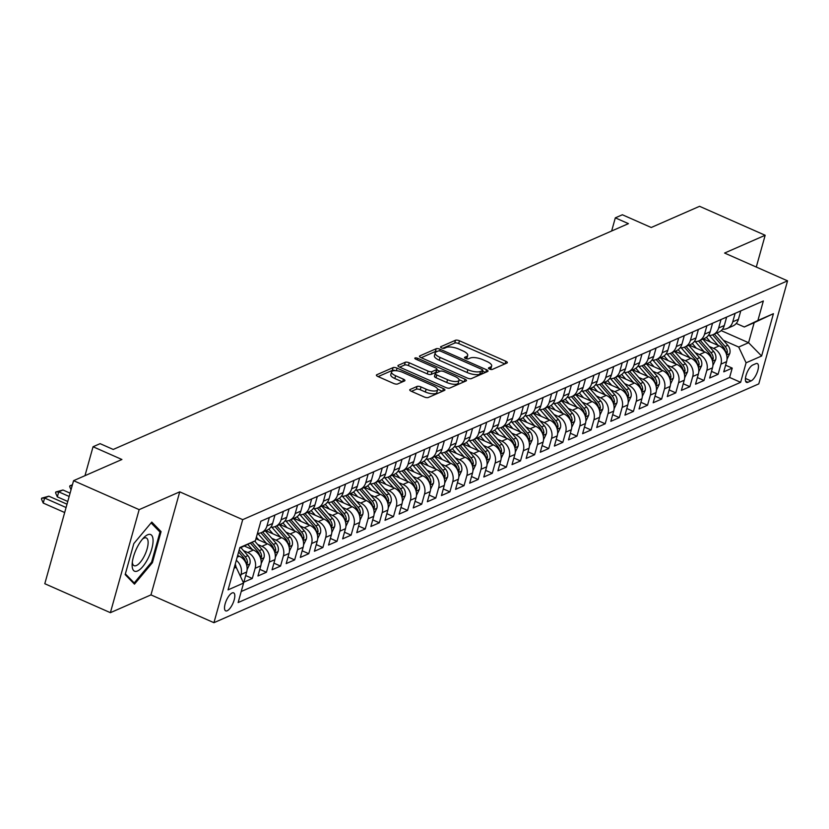 <?xml version="1.0" encoding="UTF-8"?>
<svg xmlns="http://www.w3.org/2000/svg" width="829" height="829" viewBox="0 0 829 829"><rect width="100%" height="100%" fill="white"/><g stroke="black" fill="none" stroke-linecap="round" stroke-linejoin="round"><path stroke-width="1.24" d="M489.514 369.071A2.114 0.725 15.6 0 0 492.281 369.444L507.006 362.988A3.026 1.036 15.6 0 0 507.338 362.667A3.026 1.036 15.6 0 0 505.814 361.247L459.463 340.781A3.026 1.036 15.6 0 0 455.504 340.253L440.779 346.709A2.114 0.725 15.6 0 0 440.541 346.936A2.114 0.725 15.6 0 0 441.619 347.921A2.114 0.725 15.6 0 0 444.385 348.294L446.292 347.465A9.668 3.326 15.6 0 1 458.965 349.154L462.831 350.864A9.668 3.326 15.6 0 1 467.711 355.403A9.668 3.326 15.6 0 1 466.634 356.439L464.727 357.278A2.114 0.725 15.6 0 0 464.499 357.506A2.114 0.725 15.6 0 0 465.566 358.501A2.114 0.725 15.6 0 0 468.333 358.874L470.24 358.035A9.668 3.326 15.6 0 1 482.913 359.734L486.778 361.434A9.668 3.326 15.6 0 1 491.659 365.983A9.668 3.326 15.6 0 1 490.581 367.019L488.675 367.848A2.114 0.725 15.6 0 0 488.447 368.076A2.114 0.725 15.6 0 0 489.514 369.071M227.167 610.776A9.855 3.585 113.8 0 0 233.633 601.595A9.855 3.585 113.8 0 0 233.643 592.849A9.855 3.585 113.8 0 0 232.151 592.953A9.855 3.585 113.8 0 0 225.695 602.134A9.855 3.585 113.8 0 0 225.685 610.88A9.855 3.585 113.8 0 0 227.167 610.776M410.086 389.495A3.026 1.036 15.6 0 0 409.754 389.817A3.026 1.036 15.6 0 0 411.277 391.247L424.282 396.987A3.026 1.036 15.6 0 0 428.241 397.516L444.593 390.345A3.026 1.036 15.6 0 0 444.924 390.024A3.026 1.036 15.6 0 0 443.401 388.604L397.05 368.138A3.026 1.036 15.6 0 0 393.081 367.61L376.739 374.77A3.026 1.036 15.6 0 0 376.397 375.102A3.026 1.036 15.6 0 0 377.931 376.521L393.63 383.454A3.026 1.036 15.6 0 0 397.599 383.982L404.593 380.915A3.026 1.036 15.6 0 0 404.925 380.594A3.026 1.036 15.6 0 0 403.402 379.174L395.609 375.734A8.083 2.777 15.6 0 1 391.537 371.931A8.083 2.777 15.6 0 1 403.029 372.48L433.546 385.962A8.083 2.777 15.6 0 1 437.619 389.754A8.083 2.777 15.6 0 1 426.127 389.205L421.039 386.956A3.026 1.036 15.6 0 0 417.08 386.428L410.086 389.495L409.868 390.272M756.286 267.052L765.167 235.27L699.572 206.307L651.231 227.498L622.372 214.763L615.315 217.851L628.434 223.643L113.231 449.453L100.112 443.66L93.055 446.748L84.972 475.68M139.158 509.638L110.392 612.683L150.971 594.89L179.738 491.846L139.158 509.638L73.574 480.675L121.915 459.494L93.055 446.748M179.738 491.846L242.71 519.648L787.55 280.844L758.784 383.889L213.934 622.693L242.71 519.648M765.167 235.27L724.587 253.052L787.55 280.844M467.369 378.097A3.026 1.036 15.6 0 0 471.328 378.625L487.68 371.465A3.026 1.036 15.6 0 0 488.012 371.133A3.026 1.036 15.6 0 0 486.488 369.713L440.137 349.258A3.026 1.036 15.6 0 0 436.178 348.729L419.826 355.89A3.026 1.036 15.6 0 0 419.484 356.211A3.026 1.036 15.6 0 0 421.018 357.631L467.369 378.097M466.136 380.905L449.784 388.065A3.026 1.036 15.6 0 1 445.826 387.537L399.474 367.081A3.026 1.036 15.6 0 1 397.941 365.662A3.026 1.036 15.6 0 1 398.283 365.33L405.277 362.263A3.026 1.036 15.6 0 1 409.236 362.791L428.033 371.091A3.026 1.036 15.6 0 0 432.002 371.62L436.634 369.589A3.026 1.036 15.6 0 0 436.976 369.268A3.026 1.036 15.6 0 0 435.453 367.848L415.878 359.206A2.114 0.725 15.6 0 1 414.811 358.211A2.114 0.725 15.6 0 1 417.816 358.356L464.945 379.164A3.026 1.036 15.6 0 1 466.468 380.584A3.026 1.036 15.6 0 1 466.136 380.905M110.392 612.683L44.797 583.72L73.574 480.675M236.306 560.321A12.321 10.663 66.3 0 1 241.032 574.476L246.679 572L243.84 582.165L252.306 578.455L245.695 575.533M243.508 550.643L247.767 552.518A12.321 10.663 66.3 0 1 255.145 568.29L260.793 565.813L257.954 575.979L266.43 572.269L259.809 569.347M257.622 544.456L261.881 546.332A12.321 10.663 66.3 0 1 269.259 562.103L274.907 559.627L272.067 569.792L280.544 566.083L273.922 563.16M271.746 538.27L275.995 540.145A12.321 10.663 66.3 0 1 283.383 555.917L289.02 553.44L286.192 563.606L294.658 559.896L288.036 556.974M285.86 532.083L290.109 533.959A12.321 10.663 66.3 0 1 297.497 549.731L303.145 547.254L300.305 557.42L308.771 553.71L302.15 550.788M299.974 525.897L304.222 527.772A12.321 10.663 66.3 0 1 311.611 543.544L317.258 541.068L314.419 551.233L322.885 547.523L316.274 544.601M314.087 519.71L318.336 521.586A12.321 10.663 66.3 0 1 325.724 537.358L331.372 534.881L328.533 545.047L336.999 541.337L330.388 538.415M328.201 513.524L332.46 515.4A12.321 10.663 66.3 0 1 339.838 531.171L345.486 528.695L342.646 538.86L351.113 535.151L344.501 532.228M342.315 507.338L346.574 509.213A12.321 10.663 66.3 0 1 353.952 524.985L359.599 522.508L356.76 532.674L365.237 528.964L358.615 526.042M356.429 501.151L360.688 503.027A12.321 10.663 66.3 0 1 368.066 518.799L373.713 516.322L370.874 526.488L379.35 522.778L372.729 519.856M370.553 494.965L374.801 496.84A12.321 10.663 66.3 0 1 382.19 512.612L387.827 510.136L384.998 520.301L393.464 516.591L386.842 513.669M384.666 488.778L388.915 490.654A12.321 10.663 66.3 0 1 396.303 506.426L401.951 503.949L399.112 514.115L407.578 510.405L400.956 507.483M398.78 482.592L403.029 484.468A12.321 10.663 66.3 0 1 410.417 500.239L416.065 497.763L413.225 507.928L421.692 504.219L415.08 501.296M412.894 476.406L417.142 478.281A12.321 10.663 66.3 0 1 424.531 494.053L430.178 491.576L427.339 501.742L435.805 498.032L429.194 495.11M427.008 470.219L431.267 472.095A12.321 10.663 66.3 0 1 438.645 487.866L444.292 485.39L441.453 495.555L449.919 491.846L443.308 488.923M441.121 464.033L445.38 465.908A12.321 10.663 66.3 0 1 452.758 481.68L458.406 479.203L455.567 489.369L464.033 485.659L457.421 482.737M455.235 457.846L459.494 459.722A12.321 10.663 66.3 0 1 466.872 475.494L472.52 473.017L469.68 483.183L478.157 479.473L471.535 476.551M469.359 451.66L473.608 453.536A12.321 10.663 66.3 0 1 480.996 469.307L486.633 466.831L483.794 476.996L492.271 473.286L485.649 470.364M483.473 445.474L487.721 447.349A12.321 10.663 66.3 0 1 495.11 463.121L500.757 460.644L497.918 470.81L506.384 467.1L499.763 464.178M497.587 439.287L501.835 441.163A12.321 10.663 66.3 0 1 509.224 456.934L514.871 454.458L512.032 464.623L520.498 460.914L513.876 457.991M511.7 433.101L515.949 434.976A12.321 10.663 66.3 0 1 523.337 450.748L528.985 448.271L526.146 458.437L534.612 454.727L528 451.805M525.814 426.914L530.063 428.79A12.321 10.663 66.3 0 1 537.451 444.562L543.099 442.085L540.259 452.251L548.725 448.541L542.114 445.619M539.928 420.728L544.187 422.603A12.321 10.663 66.3 0 1 551.565 438.375L557.212 435.899L554.373 446.064L562.839 442.354L556.228 439.432M554.041 414.541L558.3 416.417A12.321 10.663 66.3 0 1 565.679 432.189L571.326 429.712L568.487 439.878L576.963 436.168L570.342 433.246M568.155 408.355L572.414 410.231A12.321 10.663 66.3 0 1 579.792 426.002L585.44 423.526L582.6 433.691L591.077 429.982L584.455 427.059M582.279 402.169L586.528 404.044A12.321 10.663 66.3 0 1 593.916 419.816L599.554 417.339L596.725 427.505L605.191 423.795L598.569 420.873M596.393 395.982L600.642 397.858A12.321 10.663 66.3 0 1 608.03 413.63L613.678 411.153L610.838 421.319L619.304 417.609L612.683 414.687M610.507 389.796L614.755 391.671A12.321 10.663 66.3 0 1 622.144 407.443L627.791 404.966L624.952 415.132L633.418 411.422L626.807 408.5M624.62 383.609L628.869 385.485A12.321 10.663 66.3 0 1 636.257 401.257L641.905 398.78L639.066 408.946L647.532 405.236L640.921 402.314M638.734 377.423L642.993 379.299A12.321 10.663 66.3 0 1 650.371 395.07L656.019 392.594L653.179 402.759L661.646 399.05L655.034 396.127M652.848 371.237L657.107 373.112A12.321 10.663 66.3 0 1 664.485 388.884L670.133 386.407L667.293 396.573L675.77 392.863L669.148 389.941M666.962 365.05L671.221 366.926A12.321 10.663 66.3 0 1 678.599 382.697L684.246 380.221L681.407 390.386L689.883 386.677L683.262 383.754M681.086 358.864L685.334 360.739A12.321 10.663 66.3 0 1 692.723 376.511L698.36 374.034L695.531 384.2L703.997 380.49L697.376 377.568M695.199 352.677L699.448 354.553A12.321 10.663 66.3 0 1 706.836 370.325L712.484 367.848L709.645 378.014L718.111 374.304L720.95 364.138A12.321 10.663 -113.7 0 0 713.562 348.367L709.313 346.491M711.489 371.382L718.111 374.304M246.679 572A12.321 10.663 -113.7 0 0 239.291 556.228L237.654 555.503M260.793 565.813A12.321 10.663 -113.7 0 0 253.415 550.041L244.317 546.031M274.907 559.627A12.321 10.663 -113.7 0 0 267.529 543.855L255.954 538.746M289.02 553.44A12.321 10.663 -113.7 0 0 281.642 537.669L265.808 530.684M303.145 547.254A12.321 10.663 -113.7 0 0 295.756 531.482L279.922 524.498M317.258 541.068A12.321 10.663 -113.7 0 0 309.87 525.296L294.036 518.312M331.372 534.881A12.321 10.663 -113.7 0 0 323.984 519.109L308.16 512.125M345.486 528.695A12.321 10.663 -113.7 0 0 338.097 512.923L322.274 505.939M359.599 522.508A12.321 10.663 -113.7 0 0 352.221 506.737L336.387 499.752M373.713 516.322A12.321 10.663 -113.7 0 0 366.335 500.55L350.501 493.566M387.827 510.136A12.321 10.663 -113.7 0 0 380.449 494.364L364.615 487.379M401.951 503.949A12.321 10.663 -113.7 0 0 394.563 488.177L378.729 481.193M416.065 497.763A12.321 10.663 -113.7 0 0 408.676 481.991L392.842 475.007M430.178 491.576A12.321 10.663 -113.7 0 0 422.79 475.805L406.966 468.82M444.292 485.39A12.321 10.663 -113.7 0 0 436.904 469.618L421.08 462.634M458.406 479.203A12.321 10.663 -113.7 0 0 451.028 463.432L435.194 456.447M472.52 473.017A12.321 10.663 -113.7 0 0 465.142 457.245L449.308 450.261M486.633 466.831A12.321 10.663 -113.7 0 0 479.255 451.059L463.421 444.075M500.757 460.644A12.321 10.663 -113.7 0 0 493.369 444.872L477.535 437.888M514.871 454.458A12.321 10.663 -113.7 0 0 507.483 438.686L491.649 431.702M528.985 448.271A12.321 10.663 -113.7 0 0 521.596 432.5L505.763 425.515M543.099 442.085A12.321 10.663 -113.7 0 0 535.71 426.313L519.887 419.329M557.212 435.899A12.321 10.663 -113.7 0 0 549.824 420.127L534 413.143M571.326 429.712A12.321 10.663 -113.7 0 0 563.948 413.94L548.114 406.956M585.44 423.526A12.321 10.663 -113.7 0 0 578.062 407.754L562.228 400.77M599.554 417.339A12.321 10.663 -113.7 0 0 592.175 401.568L576.342 394.583M613.678 411.153A12.321 10.663 -113.7 0 0 606.289 395.381L590.455 388.397M627.791 404.966A12.321 10.663 -113.7 0 0 620.403 389.195L604.569 382.21M641.905 398.78A12.321 10.663 -113.7 0 0 634.517 383.008L618.693 376.024M656.019 392.594A12.321 10.663 -113.7 0 0 648.63 376.822L632.807 369.838M670.133 386.407A12.321 10.663 -113.7 0 0 662.754 370.636L646.921 363.651M684.246 380.221A12.321 10.663 -113.7 0 0 676.868 364.449L661.034 357.465M698.36 374.034A12.321 10.663 -113.7 0 0 690.982 358.263L675.148 351.278M712.484 367.848A12.321 10.663 -113.7 0 0 705.096 352.076L689.262 345.092M755.882 363.651L752.773 365.019A9.544 3.471 113.8 0 0 746.525 373.91A9.544 3.471 113.8 0 0 746.514 382.376A9.544 3.471 113.8 0 0 747.955 382.283L751.064 380.915A9.544 3.471 113.8 0 0 757.323 372.024A9.544 3.471 113.8 0 0 757.323 363.558A9.544 3.471 113.8 0 0 755.882 363.651M234.099 568.197L236.203 567.285L243.581 583.056L238.141 602.548L740.639 382.314L746.079 362.812L738.701 347.04L723.427 340.304M243.581 583.056L228.058 589.865L239.871 547.534L255.405 540.726L260.845 521.234L763.343 300.989L757.903 320.481L773.426 313.683L761.613 356.014L746.079 362.812M241.229 591.502L729.624 377.444L732.225 368.117L723.758 371.827L726.598 361.662A12.321 10.663 -113.7 0 0 719.209 345.89L703.375 338.906M722.494 329.196A12.321 10.663 -113.7 0 0 727.22 328.45A12.321 10.663 -113.7 0 0 732.763 321.807L735.126 313.362M727.22 328.45L732.867 325.984A12.321 10.663 -113.7 0 0 738.411 319.331L740.774 310.885M258.358 530.145A12.321 10.663 -113.7 0 0 258.503 529.669L260.855 521.223M269.332 517.514L266.969 525.959A12.321 10.663 66.3 0 1 261.415 532.612A12.321 10.663 66.3 0 1 257.446 533.389M261.415 532.612L267.062 530.135A12.321 10.663 -113.7 0 0 272.617 523.482L274.969 515.037M283.445 511.327L281.083 519.773A12.321 10.663 66.3 0 1 275.529 526.425A12.321 10.663 66.3 0 1 270.814 527.161M275.529 526.425L281.176 523.949A12.321 10.663 -113.7 0 0 286.73 517.296L289.093 508.851M297.559 505.141L295.197 513.586A12.321 10.663 66.3 0 1 289.653 520.239A12.321 10.663 66.3 0 1 284.927 520.975M289.653 520.239L295.29 517.762A12.321 10.663 -113.7 0 0 300.844 511.11L303.207 502.664M311.673 498.954L309.31 507.4A12.321 10.663 66.3 0 1 303.766 514.053A12.321 10.663 66.3 0 1 299.041 514.788M303.766 514.053L309.414 511.576A12.321 10.663 -113.7 0 0 314.958 504.923L317.32 496.478M325.787 492.768L323.424 501.213A12.321 10.663 66.3 0 1 317.88 507.866A12.321 10.663 66.3 0 1 313.155 508.602M317.88 507.866L323.528 505.389A12.321 10.663 -113.7 0 0 329.072 498.737L331.434 490.291M339.9 486.582L337.548 495.027A12.321 10.663 66.3 0 1 331.994 501.68A12.321 10.663 66.3 0 1 327.268 502.415M331.994 501.68L337.641 499.203A12.321 10.663 -113.7 0 0 343.185 492.55L345.548 484.105M354.014 480.395L351.662 488.841A12.321 10.663 66.3 0 1 346.107 495.493A12.321 10.663 66.3 0 1 341.382 496.229M346.107 495.493L351.755 493.017A12.321 10.663 -113.7 0 0 357.309 486.364L359.662 477.918M368.128 474.209L365.776 482.654A12.321 10.663 66.3 0 1 360.221 489.307A12.321 10.663 66.3 0 1 355.496 490.043M360.221 489.307L365.869 486.83A12.321 10.663 -113.7 0 0 371.423 480.178L373.775 471.732M382.252 468.022L379.889 476.468A12.321 10.663 66.3 0 1 374.335 483.12A12.321 10.663 66.3 0 1 369.62 483.856M374.335 483.12L379.983 480.644A12.321 10.663 -113.7 0 0 385.537 473.991L387.889 465.546M396.366 461.836L394.003 470.281A12.321 10.663 66.3 0 1 388.449 476.934A12.321 10.663 66.3 0 1 383.734 477.67M388.449 476.934L394.096 474.457A12.321 10.663 -113.7 0 0 399.651 467.805L402.013 459.359M410.479 455.649L408.117 464.095A12.321 10.663 66.3 0 1 402.573 470.748A12.321 10.663 66.3 0 1 397.847 471.483M402.573 470.748L408.21 468.271A12.321 10.663 -113.7 0 0 413.764 461.618L416.127 453.173M424.593 449.463L422.23 457.909A12.321 10.663 66.3 0 1 416.686 464.561A12.321 10.663 66.3 0 1 411.961 465.297M416.686 464.561L422.334 462.085A12.321 10.663 -113.7 0 0 427.878 455.432L430.241 446.986M438.707 443.277L436.355 451.722A12.321 10.663 66.3 0 1 430.8 458.375A12.321 10.663 66.3 0 1 426.075 459.111M430.8 458.375L436.448 455.898A12.321 10.663 -113.7 0 0 441.992 449.245L444.354 440.8M452.821 437.09L450.468 445.536A12.321 10.663 66.3 0 1 444.914 452.188A12.321 10.663 66.3 0 1 440.189 452.924M444.914 452.188L450.561 449.712A12.321 10.663 -113.7 0 0 456.116 443.059L458.468 434.614M466.934 430.904L464.582 439.349A12.321 10.663 66.3 0 1 459.028 446.002A12.321 10.663 66.3 0 1 454.302 446.738M459.028 446.002L464.675 443.525A12.321 10.663 -113.7 0 0 470.23 436.873L472.582 428.427M481.058 424.717L478.696 433.163A12.321 10.663 66.3 0 1 473.141 439.816A12.321 10.663 66.3 0 1 468.416 440.551M473.141 439.816L478.789 437.339A12.321 10.663 -113.7 0 0 484.343 430.686L486.696 422.241M495.172 418.531L492.809 426.976A12.321 10.663 66.3 0 1 487.255 433.629A12.321 10.663 66.3 0 1 482.54 434.365M487.255 433.629L492.903 431.153A12.321 10.663 -113.7 0 0 498.457 424.5L500.82 416.054M509.286 412.345L506.923 420.79A12.321 10.663 66.3 0 1 501.379 427.443A12.321 10.663 66.3 0 1 496.654 428.178M501.379 427.443L507.016 424.966A12.321 10.663 -113.7 0 0 512.571 418.313L514.933 409.868M523.4 406.158L521.037 414.604A12.321 10.663 66.3 0 1 515.493 421.246A12.321 10.663 66.3 0 1 510.768 421.992M515.493 421.246L521.14 418.78A12.321 10.663 -113.7 0 0 526.684 412.127L529.047 403.682M537.513 399.972L535.151 408.417A12.321 10.663 66.3 0 1 529.607 415.06A12.321 10.663 66.3 0 1 524.881 415.806M529.607 415.06L535.254 412.593A12.321 10.663 -113.7 0 0 540.798 405.941L543.161 397.495M551.627 393.785L549.275 402.231A12.321 10.663 66.3 0 1 543.72 408.873A12.321 10.663 66.3 0 1 538.995 409.619M543.72 408.873L549.368 406.407A12.321 10.663 -113.7 0 0 554.912 399.754L557.275 391.309M565.741 387.599L563.388 396.044A12.321 10.663 66.3 0 1 557.834 402.687A12.321 10.663 66.3 0 1 553.109 403.433M557.834 402.687L563.482 400.22A12.321 10.663 -113.7 0 0 569.036 393.568L571.388 385.122M579.865 381.413L577.502 389.858A12.321 10.663 66.3 0 1 571.948 396.5A12.321 10.663 66.3 0 1 567.223 397.246M571.948 396.5L577.595 394.034A12.321 10.663 -113.7 0 0 583.15 387.381L585.502 378.936M593.978 375.226L591.616 383.672A12.321 10.663 66.3 0 1 586.062 390.314A12.321 10.663 66.3 0 1 581.347 391.06M586.062 390.314L591.709 387.848A12.321 10.663 -113.7 0 0 597.263 381.195L599.626 372.749M608.092 369.04L605.73 377.485A12.321 10.663 66.3 0 1 600.186 384.128A12.321 10.663 66.3 0 1 595.46 384.874M600.186 384.128L605.823 381.661A12.321 10.663 -113.7 0 0 611.377 375.009L613.74 366.563M622.206 362.853L619.843 371.299A12.321 10.663 66.3 0 1 614.299 377.941A12.321 10.663 66.3 0 1 609.574 378.687M614.299 377.941L619.947 375.475A12.321 10.663 -113.7 0 0 625.491 368.822L627.854 360.377M636.32 356.667L633.957 365.112A12.321 10.663 66.3 0 1 628.413 371.755A12.321 10.663 66.3 0 1 623.688 372.501M628.413 371.755L634.061 369.288A12.321 10.663 -113.7 0 0 639.605 362.636L641.967 354.19M650.433 350.48L648.081 358.926A12.321 10.663 66.3 0 1 642.527 365.568A12.321 10.663 66.3 0 1 637.802 366.314M642.527 365.568L648.174 363.102A12.321 10.663 -113.7 0 0 653.718 356.449L656.081 348.004M664.547 344.294L662.195 352.739A12.321 10.663 66.3 0 1 656.641 359.382A12.321 10.663 66.3 0 1 651.915 360.128M656.641 359.382L662.288 356.916A12.321 10.663 -113.7 0 0 667.842 350.263L670.195 341.817M678.661 338.108L676.309 346.553A12.321 10.663 66.3 0 1 670.754 353.195A12.321 10.663 66.3 0 1 666.029 353.942M670.754 353.195L676.402 350.729A12.321 10.663 -113.7 0 0 681.956 344.076L684.308 335.631M692.785 331.921L690.422 340.367A12.321 10.663 66.3 0 1 684.868 347.009A12.321 10.663 66.3 0 1 680.153 347.755M684.868 347.009L690.516 344.543A12.321 10.663 -113.7 0 0 696.07 337.89L698.422 329.445M706.899 325.735L704.536 334.18A12.321 10.663 66.3 0 1 698.992 340.823A12.321 10.663 66.3 0 1 694.267 341.569M698.992 340.823L704.629 338.356A12.321 10.663 -113.7 0 0 710.184 331.704L712.546 323.258M721.012 319.548L718.65 327.994A12.321 10.663 66.3 0 1 713.106 334.636A12.321 10.663 66.3 0 1 708.38 335.382M713.106 334.636L718.743 332.17A12.321 10.663 -113.7 0 0 724.297 325.517L726.66 317.072M706.836 370.325L703.997 380.49M692.723 376.511L689.883 386.677M678.599 382.697L675.77 392.863M664.485 388.884L661.646 399.05M650.371 395.07L647.532 405.236M636.257 401.257L633.418 411.422M622.144 407.443L619.304 417.609M608.03 413.63L605.191 423.795M593.916 419.816L591.077 429.982M579.792 426.002L576.963 436.168M565.679 432.189L562.839 442.354M551.565 438.375L548.725 448.541M537.451 444.562L534.612 454.727M523.337 450.748L520.498 460.914M509.224 456.934L506.384 467.1M495.11 463.121L492.271 473.286M480.996 469.307L478.157 479.473M466.872 475.494L464.033 485.659M452.758 481.68L449.919 491.846M438.645 487.866L435.805 498.032M424.531 494.053L421.692 504.219M410.417 500.239L407.578 510.405M396.303 506.426L393.464 516.591M382.19 512.612L379.35 522.778M368.066 518.799L365.237 528.964M353.952 524.985L351.113 535.151M339.838 531.171L336.999 541.337M325.724 537.358L322.885 547.523M311.611 543.544L308.771 553.71M297.497 549.731L294.658 559.896M283.383 555.917L280.544 566.083M269.259 562.103L266.43 572.269M255.145 568.29L252.306 578.455M241.032 574.476L240.483 576.435M236.203 567.285L234.566 566.559M738.701 347.04L748.577 342.709L754.183 322.657L744.297 326.989L757.903 320.481M721.178 330.616L748.577 342.709L761.613 356.014M736.256 323.445L744.297 326.989M150.971 594.89L213.934 622.693M615.315 217.851L611.647 231.001M255.405 540.726L239.705 548.145M725.613 365.195L732.225 368.117M729.624 377.444L740.639 382.314M754.183 322.657L773.426 313.683M125.169 574.601L134.464 584.144L152.412 562.663L161.075 531.627L151.79 522.083L133.832 543.565L125.169 574.601M158.432 530.467L161.075 531.627M151.5 562.259L152.412 562.663M490.467 369.392A9.668 3.326 15.6 0 0 490.882 368.76L491.659 365.983M466.52 358.822A9.668 3.326 15.6 0 0 466.934 358.19L467.711 355.403M504.84 363.941L458.686 343.569A3.026 1.036 15.6 0 0 454.727 343.04L442.748 348.294M437.246 351.423A3.026 1.036 15.6 0 0 435.401 351.506L421.215 357.724M485.504 372.418L482.561 371.112M482.551 370.542A2.114 0.725 15.6 0 0 482.789 370.314A2.114 0.725 15.6 0 0 481.711 369.319L441.028 351.351A2.114 0.725 15.6 0 0 438.251 350.988L436.251 351.869A9.668 3.326 15.6 0 0 435.173 352.905A9.668 3.326 15.6 0 0 440.054 357.444L467.867 369.724A9.668 3.326 15.6 0 0 480.54 371.423L482.551 370.542L481.773 373.319A2.114 0.725 15.6 0 0 482.001 373.091A2.114 0.725 15.6 0 0 481.918 372.781M435.173 352.905L434.396 355.682A9.668 3.326 15.6 0 0 439.277 360.232L440.054 357.444M481.773 373.319L479.763 374.2A9.668 3.326 15.6 0 1 467.09 372.511L439.277 360.232M399.671 367.164L404.5 365.05L405.277 362.263M436.976 369.268L436.199 372.055A3.026 1.036 15.6 0 1 435.857 372.376L431.225 374.407A3.026 1.036 15.6 0 1 427.256 373.879L408.459 365.579A3.026 1.036 15.6 0 0 404.5 365.05M436.81 369.869L440.012 371.278M459.028 379.682L463.96 381.858M447.546 379.703A8.083 2.777 15.6 0 0 459.038 380.252A8.083 2.777 15.6 0 0 454.955 376.459L444.209 371.713A3.026 1.036 15.6 0 0 440.24 371.185L435.608 373.216A3.026 1.036 15.6 0 0 435.266 373.537A3.026 1.036 15.6 0 0 436.79 374.957L447.546 379.703L446.769 382.49A8.083 2.777 15.6 0 0 458.261 383.039L459.038 380.252M434.821 376.003A3.026 1.036 15.6 0 0 434.489 376.325A3.026 1.036 15.6 0 0 436.013 377.744L436.79 374.957M446.769 382.49L436.013 377.744M437.619 389.754L436.842 392.542A8.083 2.777 15.6 0 1 425.35 391.993L420.262 389.744A3.026 1.036 15.6 0 0 416.303 389.215L411.474 391.329M391.537 371.931L390.76 374.718A8.083 2.777 15.6 0 0 394.832 378.521L395.609 375.734M402.417 381.868L394.832 378.521M395.64 370.677A3.026 1.036 15.6 0 0 392.304 370.397L378.128 376.604M442.417 391.298L437.619 389.174M727.012 359.278L729.81 353.434A8.155 7.067 -113.7 0 0 727.779 345.289L716.992 332.937M718.132 345.413L709.417 335.424M710.536 342.066L706.401 337.33M726.494 354.491L727.385 352.377A8.155 7.067 -113.7 0 0 725.106 346.47L714.318 334.108M712.608 334.843L723.406 347.206A8.155 7.067 66.3 0 1 725.634 352.252M148.018 558.456A20.01 7.285 113.8 0 0 152.857 538.073A20.01 7.285 113.8 0 0 144.039 537.41A20.01 7.285 113.8 0 0 137.179 547.316A20.01 7.285 113.8 0 0 132.143 564.373A20.01 7.285 113.8 0 0 137.21 571.119A20.01 7.285 113.8 0 0 148.018 558.456M132.319 562.197A15.15 5.513 113.8 0 0 134.091 565.689A15.15 5.513 113.8 0 0 144.308 556.041A15.15 5.513 113.8 0 0 146.329 537.969A15.15 5.513 113.8 0 0 142.557 539.016M151.096 522.912L159.997 532.063L151.603 562.135L134.205 582.953L125.376 573.875M132.609 582.248L134.205 582.953M712.899 365.465L715.696 359.62A8.155 7.067 -113.7 0 0 713.665 351.475L702.878 339.123M704.018 351.6L695.303 341.61M696.422 348.253L692.288 343.517M712.38 360.677L713.272 358.563A8.155 7.067 -113.7 0 0 710.981 352.657L700.204 340.294M698.495 341.03L709.292 353.392A8.155 7.067 66.3 0 1 711.52 358.439M698.774 371.651L701.583 365.807A8.155 7.067 -113.7 0 0 699.552 357.662L688.764 345.31M689.904 357.786L681.179 347.797M682.308 354.439L678.174 349.703M698.267 366.864L699.158 364.75A8.155 7.067 -113.7 0 0 696.868 358.843L686.08 346.481M684.381 347.216L695.179 359.579A8.155 7.067 66.3 0 1 697.407 364.625M684.661 377.837L687.469 371.993A8.155 7.067 -113.7 0 0 685.438 363.848L674.651 351.496M675.79 363.972L667.065 353.983M668.195 360.625L664.06 355.89M684.153 373.05L685.044 370.936A8.155 7.067 -113.7 0 0 682.754 365.029L671.967 352.667M670.267 353.403L681.065 365.765A8.155 7.067 66.3 0 1 683.293 370.812M670.547 384.024L673.345 378.179A8.155 7.067 -113.7 0 0 671.324 370.035L660.537 357.682M661.677 370.159L652.951 360.169M654.081 366.812L649.946 362.076M670.039 379.236L670.93 377.122A8.155 7.067 -113.7 0 0 668.64 371.216L657.853 358.853M656.154 359.589L666.951 371.952A8.155 7.067 66.3 0 1 669.179 376.998M656.433 390.21L659.231 384.366A8.155 7.067 -113.7 0 0 657.21 376.221L646.423 363.869M647.553 376.345L638.838 366.356M639.967 372.998L635.833 368.263M655.926 385.423L656.817 383.309A8.155 7.067 -113.7 0 0 654.527 377.402L643.739 365.04M642.029 365.776L652.827 378.138A8.155 7.067 66.3 0 1 655.065 383.185M642.32 396.397L645.117 390.552A8.155 7.067 -113.7 0 0 643.097 382.407L632.309 370.055M633.439 382.532L624.724 372.542M625.843 379.185L621.719 374.449M641.801 391.609L642.693 389.495A8.155 7.067 -113.7 0 0 640.413 383.589L629.625 371.226M627.916 371.962L638.713 384.324A8.155 7.067 66.3 0 1 640.941 389.371M628.206 402.583L631.004 396.739A8.155 7.067 -113.7 0 0 628.973 388.594L618.185 376.242M619.325 388.718L610.61 378.729M611.729 385.371L607.605 380.635M627.688 397.796L628.579 395.682A8.155 7.067 -113.7 0 0 626.299 389.775L615.512 377.413M613.802 378.148L624.6 390.511A8.155 7.067 66.3 0 1 626.828 395.557M614.092 408.77L616.89 402.925A8.155 7.067 -113.7 0 0 614.859 394.78L604.072 382.428M605.211 394.905L596.497 384.915M597.616 391.557L593.481 386.822M613.574 403.982L614.465 401.868A8.155 7.067 -113.7 0 0 612.175 395.961L601.398 383.599M599.688 384.335L610.486 396.697A8.155 7.067 66.3 0 1 612.714 401.744M599.968 414.956L602.776 409.111A8.155 7.067 -113.7 0 0 600.745 400.967L589.958 388.614M591.098 401.091L582.372 391.101M583.502 397.744L579.367 393.008M599.46 410.168L600.351 408.055A8.155 7.067 -113.7 0 0 598.061 402.148L587.274 389.785M585.575 390.521L596.372 402.884A8.155 7.067 66.3 0 1 598.6 407.93M585.854 421.142L588.663 415.298A8.155 7.067 -113.7 0 0 586.631 407.153L575.844 394.801M576.984 407.277L568.259 397.288M569.388 403.93L565.254 399.195M585.347 416.355L586.238 414.251A8.155 7.067 -113.7 0 0 583.948 408.334L573.16 395.972M571.461 396.708L582.259 409.07A8.155 7.067 66.3 0 1 584.486 414.117M571.741 427.329L574.538 421.484A8.155 7.067 -113.7 0 0 572.518 413.339L561.73 400.987M562.87 413.464L554.145 403.474M555.275 410.117L551.14 405.381M571.233 422.541L572.124 420.438A8.155 7.067 -113.7 0 0 569.834 414.521L559.047 402.158M557.347 402.894L568.145 415.256A8.155 7.067 66.3 0 1 570.373 420.303M557.627 433.515L560.425 427.671A8.155 7.067 -113.7 0 0 558.404 419.526L547.617 407.174M548.746 419.65L540.031 409.661M541.161 416.303L537.026 411.567M557.119 428.728L558.01 426.624A8.155 7.067 -113.7 0 0 555.72 420.707L544.933 408.345M543.233 409.08L554.021 421.443A8.155 7.067 66.3 0 1 556.259 426.489M543.513 439.702L546.311 433.857A8.155 7.067 -113.7 0 0 544.29 425.712L533.503 413.36M534.632 425.837L525.918 415.847M527.037 422.489L522.912 417.754M542.995 434.914L543.886 432.811A8.155 7.067 -113.7 0 0 541.606 426.894L530.819 414.531M529.109 415.267L539.907 427.629A8.155 7.067 66.3 0 1 542.135 432.676M529.399 445.888L532.197 440.044A8.155 7.067 -113.7 0 0 530.166 431.899L519.389 419.547M520.519 432.023L511.804 422.034M512.923 428.676L508.799 423.94M528.881 441.101L529.772 438.997A8.155 7.067 -113.7 0 0 527.493 433.08L516.705 420.717M514.996 421.453L525.793 433.826A8.155 7.067 66.3 0 1 528.021 438.862M515.286 452.074L518.084 446.23A8.155 7.067 -113.7 0 0 516.052 438.085L505.265 425.733M506.405 438.209L497.69 428.22M498.809 434.862L494.675 430.127M514.768 447.287L515.659 445.183A8.155 7.067 -113.7 0 0 513.379 439.266L502.592 426.904M500.882 427.64L511.68 440.012A8.155 7.067 66.3 0 1 513.907 445.049M501.172 458.261L503.97 452.416A8.155 7.067 -113.7 0 0 501.939 444.271L491.151 431.919M492.291 444.396L483.566 434.406M484.696 441.049L480.561 436.313M500.654 453.473L501.545 451.37A8.155 7.067 -113.7 0 0 499.255 445.453L488.468 433.09M486.768 433.826L497.566 446.199A8.155 7.067 66.3 0 1 499.794 451.235M487.048 464.447L489.856 458.603A8.155 7.067 -113.7 0 0 487.825 450.458L477.038 438.106M478.178 450.582L469.452 440.593M470.582 447.235L466.447 442.499M486.54 459.66L487.431 457.556A8.155 7.067 -113.7 0 0 485.141 451.639L474.354 439.277M472.654 440.012L483.452 452.385A8.155 7.067 66.3 0 1 485.68 457.421M472.934 470.634L475.732 464.789A8.155 7.067 -113.7 0 0 473.711 456.644L462.924 444.292M464.064 456.769L455.339 446.779M456.468 453.422L452.333 448.686M472.426 465.846L473.318 463.743A8.155 7.067 -113.7 0 0 471.027 457.826L460.24 445.463M458.541 446.199L469.338 458.572A8.155 7.067 66.3 0 1 471.566 463.608M458.82 476.82L461.618 470.976A8.155 7.067 -113.7 0 0 459.598 462.831L448.81 450.479M449.94 462.955L441.225 452.966M442.354 459.608L438.22 454.872M458.313 472.033L459.204 469.929A8.155 7.067 -113.7 0 0 456.914 464.012L446.126 451.65M444.427 452.385L455.214 464.758A8.155 7.067 66.3 0 1 457.453 469.794M444.707 483.006L447.505 477.162A8.155 7.067 -113.7 0 0 445.484 469.017L434.697 456.665M435.826 469.141L427.111 459.152M428.23 465.794L424.106 461.059M444.199 478.219L445.08 476.115A8.155 7.067 -113.7 0 0 442.8 470.198L432.013 457.836M430.303 458.572L441.101 470.945A8.155 7.067 66.3 0 1 443.328 475.981M430.593 489.193L433.391 483.348A8.155 7.067 -113.7 0 0 431.36 475.204L420.583 462.851M421.712 475.328L412.997 465.338M414.117 471.981L409.992 467.245M430.075 484.405L430.966 482.302A8.155 7.067 -113.7 0 0 428.686 476.385L417.899 464.022M416.189 464.758L426.987 477.131A8.155 7.067 66.3 0 1 429.215 482.167M416.479 495.379L419.277 489.535A8.155 7.067 -113.7 0 0 417.246 481.39L406.459 469.038M407.599 481.514L398.884 471.525M400.003 478.167L395.868 473.432M415.961 490.592L416.852 488.488A8.155 7.067 -113.7 0 0 414.573 482.571L403.785 470.209M402.075 470.945L412.873 483.317A8.155 7.067 66.3 0 1 415.101 488.354M402.366 501.566L405.163 495.721A8.155 7.067 -113.7 0 0 403.132 487.576L392.345 475.224M393.485 487.701L384.77 477.711M385.889 484.354L381.754 479.618M401.847 496.778L402.739 494.675A8.155 7.067 -113.7 0 0 400.448 488.758L389.661 476.395M387.962 477.131L398.759 489.504A8.155 7.067 66.3 0 1 400.987 494.54M388.241 507.752L391.05 501.908A8.155 7.067 -113.7 0 0 389.019 493.763L378.231 481.411M379.371 493.887L370.646 483.898M371.775 490.54L367.641 485.804M387.734 502.965L388.625 500.861A8.155 7.067 -113.7 0 0 386.335 494.944L375.547 482.582M373.848 483.317L384.646 495.69A8.155 7.067 66.3 0 1 386.874 500.726M374.128 513.939L376.926 508.094A8.155 7.067 -113.7 0 0 374.905 499.949L364.118 487.597M365.257 500.074L356.532 490.084M357.662 496.726L353.527 491.991M373.62 509.151L374.511 507.047A8.155 7.067 -113.7 0 0 372.221 501.13L361.434 488.768M359.734 489.504L370.532 501.877A8.155 7.067 66.3 0 1 372.76 506.913M360.014 520.125L362.812 514.281A8.155 7.067 -113.7 0 0 360.791 506.146L350.004 493.783M351.133 506.26L342.418 496.27M343.548 502.913L339.413 498.177M359.506 515.337L360.397 513.234A8.155 7.067 -113.7 0 0 358.107 507.317L347.32 494.954M345.62 495.69L356.418 508.063A8.155 7.067 66.3 0 1 358.646 513.099M345.9 526.311L348.698 520.477A8.155 7.067 -113.7 0 0 346.677 512.332L335.89 499.97M337.02 512.446L328.305 502.457M329.434 509.099L325.3 504.364M345.392 521.524L346.284 519.42A8.155 7.067 -113.7 0 0 343.994 513.503L333.206 501.141M331.496 501.877L342.294 514.249A8.155 7.067 66.3 0 1 344.522 519.286M331.787 532.498L334.584 526.664A8.155 7.067 -113.7 0 0 332.564 518.519L321.776 506.156M322.906 518.633L314.191 508.643M315.31 515.286L311.186 510.55M331.268 527.71L332.16 525.607A8.155 7.067 -113.7 0 0 329.88 519.69L319.092 507.327M317.383 508.063L328.18 520.436A8.155 7.067 66.3 0 1 330.408 525.472M317.673 538.684L320.471 532.85A8.155 7.067 -113.7 0 0 318.44 524.705L307.652 512.343M308.792 524.819L300.077 514.83M301.196 521.472L297.072 516.736M317.155 533.897L318.046 531.793A8.155 7.067 -113.7 0 0 315.766 525.876L304.979 513.514M303.269 514.249L314.067 526.622A8.155 7.067 66.3 0 1 316.295 531.658M303.559 544.871L306.357 539.037A8.155 7.067 -113.7 0 0 304.326 530.892L293.539 518.529M294.678 531.006L285.964 521.016M287.083 527.658L282.948 522.923M303.041 540.083L303.932 537.98A8.155 7.067 -113.7 0 0 301.642 532.063L290.865 519.7M289.155 520.436L299.953 532.809A8.155 7.067 66.3 0 1 302.181 537.845M289.435 551.057L292.243 545.223A8.155 7.067 -113.7 0 0 290.212 537.078L279.425 524.716M280.565 537.192L271.839 527.203M272.969 533.845L268.834 529.109M288.927 546.27L289.818 544.166A8.155 7.067 -113.7 0 0 287.528 538.249L276.741 525.887M275.041 526.622L285.839 538.995A8.155 7.067 66.3 0 1 288.067 544.031M275.321 557.243L278.129 551.409A8.155 7.067 -113.7 0 0 276.098 543.264L265.311 530.902M266.451 543.378L257.726 533.389M258.855 540.031L256.389 537.202M274.813 552.456L275.705 550.352A8.155 7.067 -113.7 0 0 273.415 544.435L262.627 532.073M260.928 532.809L271.725 545.181A8.155 7.067 66.3 0 1 273.953 550.218M261.208 563.44L264.005 557.596A8.155 7.067 -113.7 0 0 261.985 549.451L254.679 541.068M252.337 549.565L247.788 544.363M260.7 558.642L261.591 556.539A8.155 7.067 -113.7 0 0 259.301 550.622L252.057 542.321M250.41 543.109L257.612 551.368A8.155 7.067 66.3 0 1 259.84 556.404M71.035 489.742L69.677 486.623L69.916 485.794L72.424 484.778M72.164 485.701L69.916 485.794M247.094 569.627L249.892 563.782A8.155 7.067 -113.7 0 0 247.871 555.637L240.887 547.627M238.213 555.751L237.736 555.202M246.586 564.829L247.477 562.725A8.155 7.067 -113.7 0 0 245.187 556.808L239.198 549.948M238.628 551.979L243.488 557.554A8.155 7.067 66.3 0 1 245.726 562.59M70.092 493.151L62.973 490.001L58.735 491.856L69.159 496.467M57.336 496.872L55.564 492.809L55.802 491.98L58.735 491.856L57.336 496.872L67.76 501.472M55.802 491.98L62.973 490.001M236.016 567.202A8.155 7.067 -113.7 0 0 235.239 564.145M67.004 504.198L48.849 496.188L44.621 498.042L66.071 507.524M43.222 503.058L41.45 498.996L41.688 498.167L44.621 498.042L43.222 503.058L64.672 512.529M41.688 498.167L48.849 496.188M237.187 557.15L239.291 556.228M247.767 552.518L253.415 550.041M261.881 546.332L267.529 543.855M275.995 540.145L281.642 537.669M290.109 533.959L295.756 531.482M304.222 527.772L309.87 525.296M318.336 521.586L323.984 519.109M332.46 515.4L338.097 512.923M346.574 509.213L352.221 506.737M360.688 503.027L366.335 500.55M374.801 496.84L380.449 494.364M388.915 490.654L394.563 488.177M403.029 484.468L408.676 481.991M417.142 478.281L422.79 475.805M431.267 472.095L436.904 469.618M445.38 465.908L451.028 463.432M459.494 459.722L465.142 457.245M473.608 453.536L479.255 451.059M487.721 447.349L493.369 444.872M501.835 441.163L507.483 438.686M515.949 434.976L521.596 432.5M530.063 428.79L535.71 426.313M544.187 422.603L549.824 420.127M558.3 416.417L563.948 413.94M572.414 410.231L578.062 407.754M586.528 404.044L592.175 401.568M600.642 397.858L606.289 395.381M614.755 391.671L620.403 389.195M628.869 385.485L634.517 383.008M642.993 379.299L648.63 376.822M657.107 373.112L662.754 370.636M671.221 366.926L676.868 364.449M685.334 360.739L690.982 358.263M699.448 354.553L705.096 352.076M713.562 348.367L719.209 345.89M732.763 321.807L738.411 319.331M266.969 525.959L272.617 523.482M281.083 519.773L286.73 517.296M295.197 513.586L300.844 511.11M309.31 507.4L314.958 504.923M323.424 501.213L329.072 498.737M337.548 495.027L343.185 492.55M351.662 488.841L357.309 486.364M365.776 482.654L371.423 480.178M379.889 476.468L385.537 473.991M394.003 470.281L399.651 467.805M408.117 464.095L413.764 461.618M422.23 457.909L427.878 455.432M436.355 451.722L441.992 449.245M450.468 445.536L456.116 443.059M464.582 439.349L470.23 436.873M478.696 433.163L484.343 430.686M492.809 426.976L498.457 424.5M506.923 420.79L512.571 418.313M521.037 414.604L526.684 412.127M535.151 408.417L540.798 405.941M549.275 402.231L554.912 399.754M563.388 396.044L569.036 393.568M577.502 389.858L583.15 387.381M591.616 383.672L597.263 381.195M605.73 377.485L611.377 375.009M619.843 371.299L625.491 368.822M633.957 365.112L639.605 362.636M648.081 358.926L653.718 356.449M662.195 352.739L667.842 350.263M676.309 346.553L681.956 344.076M690.422 340.367L696.07 337.89M704.536 334.18L710.184 331.704M718.65 327.994L724.297 325.517M720.95 364.138L726.598 361.662M745.426 378.428L751.064 380.915M745.613 381.247L747.955 382.283M489.96 369.247L490.581 367.019M464.582 357.817L464.727 357.278M466.012 358.677L466.634 356.439M440.634 347.247L440.779 346.709M454.727 343.04L455.504 340.253M458.686 343.569L459.463 340.781M505.099 363.827L505.814 361.247M488.53 368.397L488.675 367.848M419.609 356.667L419.826 355.89M435.401 351.506L436.178 348.729M439.66 350.947L440.137 349.258M485.763 372.304L486.488 369.713M467.09 372.511L467.867 369.724M479.763 374.2L480.54 371.423M398.065 366.107L398.283 365.33M408.459 365.579L409.236 362.791M427.256 373.879L428.033 371.091M431.225 374.407L432.002 371.62M435.857 372.376L436.634 369.589M417.391 359.879L417.816 358.356M464.219 381.744L464.945 379.164M416.303 389.215L417.08 386.428M420.262 389.744L421.039 386.956M425.35 391.993L426.127 389.205M402.687 381.754L403.402 379.174M376.521 375.547L376.739 374.77M392.304 370.397L393.081 367.61M396.324 370.729L397.05 368.138M442.676 391.184L443.401 388.604M726.618 354.957L729.738 353.589M725.106 346.47L727.779 345.289M722.173 347.755L723.406 347.206M725.53 351.558L727.385 352.377M712.505 361.143L715.624 359.776M710.981 352.657L713.665 351.475M708.049 353.942L709.292 353.392M711.417 357.745L713.272 358.563M698.391 367.33L701.51 365.962M696.868 358.843L699.552 357.662M693.935 360.128L695.179 359.579M697.303 363.931L699.158 364.75M684.277 373.516L687.386 372.148M682.754 365.029L685.438 363.848M679.821 366.314L681.065 365.765M683.179 370.117L685.044 370.936M670.164 379.703L673.272 378.335M668.64 371.216L671.324 370.035M665.708 372.501L666.951 371.952M669.065 376.304L670.93 377.122M656.05 385.889L659.159 384.521M654.527 377.402L657.21 376.221M651.594 378.687L652.827 378.138M654.951 382.49L656.817 383.309M641.936 392.076L645.045 390.708M640.413 383.589L643.097 382.407M637.48 384.874L638.713 384.324M640.838 388.677L642.693 389.495M627.822 398.262L630.931 396.894M626.299 389.775L628.973 388.594M623.367 391.06L624.6 390.511M626.724 394.863L628.579 395.682M613.698 404.448L616.817 403.081M612.175 395.961L614.859 394.78M609.242 397.246L610.486 396.697M612.61 401.049L614.465 401.868M599.585 410.635L602.704 409.267M598.061 402.148L600.745 400.967M595.129 403.433L596.372 402.884M598.497 407.236L600.351 408.055M585.471 416.821L588.59 415.453M583.948 408.334L586.631 407.153M581.015 409.619L582.259 409.07M584.372 413.422L586.238 414.251M571.357 423.008L574.466 421.64M569.834 414.521L572.518 413.339M566.901 415.806L568.145 415.256M570.259 419.609L572.124 420.438M557.243 429.194L560.352 427.826M555.72 420.707L558.404 419.526M552.788 421.992L554.021 421.443M556.145 425.795L558.01 426.624M543.13 435.38L546.238 434.013M541.606 426.894L544.29 425.712M538.674 428.178L539.907 427.629M542.031 431.982L543.886 432.811M529.016 441.567L532.125 440.199M527.493 433.08L530.166 431.899M524.56 434.365L525.793 433.826M527.918 438.168L529.772 438.997M514.892 447.753L518.011 446.385M513.379 439.266L516.052 438.085M510.436 440.551L511.68 440.012M513.804 444.354L515.659 445.183M500.778 453.94L503.897 452.572M499.255 445.453L501.939 444.271M496.322 446.738L497.566 446.199M499.69 450.541L501.545 451.37M486.664 460.126L489.784 458.758M485.141 451.639L487.825 450.458M482.209 452.924L483.452 452.385M485.576 456.727L487.431 457.556M472.551 466.312L475.659 464.945M471.027 457.826L473.711 456.644M468.095 459.111L469.338 458.572M471.452 462.914L473.318 463.743M458.437 472.499L461.546 471.131M456.914 464.012L459.598 462.831M453.981 465.297L455.214 464.758M457.339 469.1L459.204 469.929M444.323 478.685L447.432 477.317M442.8 470.198L445.484 469.017M439.867 471.483L441.101 470.945M443.225 475.286L445.08 476.115M430.21 484.872L433.318 483.504M428.686 476.385L431.36 475.204M425.754 477.67L426.987 477.131M429.111 481.473L430.966 482.302M416.085 491.058L419.205 489.69M414.573 482.571L417.246 481.39M411.64 483.856L412.873 483.317M414.997 487.659L416.852 488.488M401.972 497.245L405.091 495.877M400.448 488.758L403.132 487.576M397.516 490.043L398.759 489.504M400.884 493.846L402.739 494.675M387.858 503.431L390.977 502.063M386.335 494.944L389.019 493.763M383.402 496.229L384.646 495.69M386.77 500.032L388.625 500.861M373.744 509.617L376.853 508.25M372.221 501.13L374.905 499.949M369.288 502.415L370.532 501.877M372.646 506.218L374.511 507.047M359.631 515.804L362.739 514.436M358.107 507.317L360.791 506.146M355.175 508.602L356.418 508.063M358.532 512.405L360.397 513.234M345.517 521.99L348.626 520.622M343.994 513.503L346.677 512.332M341.061 514.788L342.294 514.249M344.418 518.591L346.284 519.42M331.403 528.177L334.512 526.809M329.88 519.69L332.564 518.519M326.947 520.975L328.18 520.436M330.305 524.778L332.16 525.607M317.279 534.363L320.398 532.995M315.766 525.876L318.44 524.705M312.834 527.161L314.067 526.622M316.191 530.964L318.046 531.793M303.165 540.549L306.284 539.192M301.642 532.063L304.326 530.892M298.709 533.348L299.953 532.809M302.077 537.151L303.932 537.98M289.052 546.736L292.171 545.378M287.528 538.249L290.212 537.078M284.596 539.534L285.839 538.995M287.964 543.337L289.818 544.166M274.938 552.922L278.057 551.565M273.415 544.435L276.098 543.264M270.482 545.72L271.725 545.181M273.839 549.523L275.705 550.352M260.824 559.109L263.933 557.751M259.301 550.622L261.985 549.451M256.368 551.907L257.612 551.368M259.726 555.71L261.591 556.539M246.71 565.295L249.819 563.938M245.187 556.808L247.871 555.637M242.255 558.093L243.488 557.554M245.612 561.896L247.477 562.725M482.001 373.091L482.789 370.314M434.489 376.325L435.266 373.537"/></g></svg>
